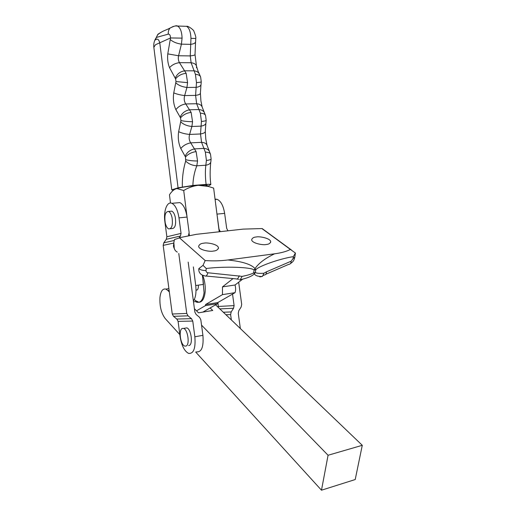 <?xml version="1.0" encoding="UTF-8"?>
<svg xmlns="http://www.w3.org/2000/svg" width="516" height="516" viewBox="0 0 516 516"><rect width="100%" height="100%" fill="white"/><g stroke="black" fill="none" stroke-linecap="round" stroke-linejoin="round"><path stroke-width="0.77" d="M170.332 228.73L171.893 228.569C175.105 228.504 176.233 224.75 175.292 217.3C174.511 213.959 173.35 211.915 171.809 211.154L170.164 211.308M165.197 222.706C165.965 226.066 167.126 228.137 168.687 228.904C171.88 228.846 173.002 225.086 172.054 217.617C171.28 214.269 170.125 212.218 168.584 211.457C165.378 211.547 164.249 215.295 165.197 222.706M185.031 328.189L186.824 327.873C191.184 328.995 193.255 344.488 189.166 345.475L188.624 345.578M185.96 346.081C190.023 345.094 187.953 329.563 183.612 328.434L182.329 328.44C178.336 329.647 180.426 344.901 184.747 346.062L185.96 346.081M178.768 253.459L186.753 313.438L188.05 315.844L191.468 318.662L192.758 321.062L194.855 336.793C195.738 348.345 193.642 353.879 188.572 353.395C184.405 351.196 181.58 345.572 180.097 336.535L178.085 321.365L176.833 319.049L173.511 316.327L172.254 314.005L163.179 245.384L163.785 242.823L166.268 239.321L166.874 236.773L164.888 221.79C163.327 211.173 167.016 201.059 171.873 203.31C175.35 205.149 177.717 210.006 178.981 217.868L181.058 233.393L180.439 236.031L179.142 237.882M196.499 351.867C201.64 352.331 203.775 346.817 202.911 335.323L200.814 319.688L199.531 317.295L196.151 314.496L194.867 312.096L188.185 262.141M188.527 235.135L189.133 232.51L187.063 217.068C185.799 209.251 183.406 204.426 179.884 202.607L176.736 202.885M238.669 282.213L241.694 304.369L241.153 306.988L238.818 310.651L238.263 313.283L240.346 328.537M231.349 319.92L230.626 314.592L231.187 311.941L233.548 308.258L234.103 305.62L232.535 294.101M220.326 231.658L219.023 229.233L216.984 214.256M215.056 199.137L217.152 199.318C220.874 201.066 223.364 205.749 224.634 213.366L226.685 228.395L227.975 230.807M218.429 307.549L217.9 302.499M169.125 290.327L167.881 290.508L165.842 289.095C162.65 288.373 160.682 291.211 159.934 297.616C159.573 306.407 161.353 313.418 165.288 318.649L179.845 334.632M362.277 445.308L328.066 455.26L321.481 490.2L355.214 479.545L362.277 445.308L215.585 304.827M201.543 325.132L328.066 455.26M195.68 352.028L321.481 490.2M167.881 290.508L169.345 292.017M194.409 308.691L198.512 312.831L212.727 310.471L210.135 307.942M198.344 287.206C198.034 289.399 197.299 290.366 196.138 290.089L196.138 290.089C197.299 290.366 198.034 289.399 198.344 287.206L198.35 285.142L198.344 287.206M175.324 25.993L177.478 26.032C180.31 27.651 181.838 31.682 182.077 38.126L181.419 44.163L178.575 55.76L167.777 53.883C167.281 58.921 167.861 63.513 169.519 67.648L175.595 78.896L175.995 81.554L173.75 92.861C172.873 99.027 173.582 104.619 175.872 109.637L180.535 117.887L180.942 120.557L178.659 131.683C177.775 137.772 178.484 143.39 180.794 148.518C183.277 145.538 186.573 143.648 190.681 142.855L196.112 151.581L197.551 160.986L196.815 165.804C194.448 171.757 193.132 178.304 192.868 185.45L206.116 184.431C209.27 184.206 210.844 184.257 210.844 184.58L207.89 186.212M173.234 190.352L171.776 189.83L178.072 187.83L159.76 42.68C158.773 39.416 157.445 38.41 155.761 39.661L155.903 38.571M194.222 299.635L196.68 301.331L198.041 301.557M170.499 203.046L169.467 194.822C171.357 191.797 173.524 189.772 175.962 188.74L176.853 188.534L183.709 190.514C188.301 187.682 193.171 185.947 198.325 185.302L208.438 186.457L213.643 188.108L219.229 231.781M174.421 189.462L176.949 188.456C182.561 187.102 189.688 186.05 198.325 185.302L205.284 185.05C207.458 185.147 207.922 185.476 206.671 186.024M193.384 300.989C195.68 297.642 196.461 292.482 195.719 285.529L203.53 284.38L202.356 275.125M195.719 285.529L193.365 266.914M189.385 235.431L189.14 233.49M187.082 217.21L183.709 190.514M192.868 185.45L178.072 187.83M167.777 53.883L170.519 37.958C170.396 35.32 169.654 34.05 168.287 34.133L156.251 37.474L158.006 34.185L160.869 32.392M206.116 184.431C205.258 177.433 205.162 171.035 205.826 165.23L206.413 160.45L205.355 152.168L201.575 142.332C204.607 142.545 206.439 143.577 207.071 145.428L209.49 151.556M175.872 109.637C178.336 106.535 181.626 104.638 185.741 103.955L191.126 112.385L192.558 121.744L191.888 126.472L189.611 134.431L200.505 133.973L201.434 121.447L200.376 113.191L196.648 103.729C199.66 104.013 201.498 105.129 202.169 107.083L200.924 100.955L200.414 93.39M169.519 67.648C172.112 64.829 175.421 63.165 179.452 62.649L186.16 73.337L187.579 82.637L186.927 87.456L184.67 95.563L195.59 95.396L196.473 82.579L195.422 74.356L191.12 62.739C194.184 63.107 195.99 64.274 196.531 66.235L196.499 67.764M195.545 42.073L195.035 54.503C195.1 55.089 193.5 55.554 190.249 55.902L191.12 62.739L179.452 62.649C178.317 60.611 178.026 58.314 178.575 55.76L190.249 55.902L190.972 38.345C190.656 31.947 189.217 27.941 186.637 26.329L184.825 26.271M173.318 26.393L170.016 28.103C174.111 26.026 176.601 25.336 177.478 26.032L186.637 26.329C188.069 25.594 194.358 30.496 193.881 31.257C195.474 35.127 196.099 37.52 195.77 38.442M182.341 186.921C182.135 177.736 183.251 169.119 185.689 161.069L185.489 157.019L180.794 148.518M156.251 37.474L155.432 39.932M185.689 161.069C188.514 163.894 192.223 165.475 196.815 165.804L205.826 165.23C209.09 164.656 210.786 163.346 210.909 161.295L211.096 159.031M185.096 156.232C187.082 152.181 190.294 149.724 194.732 148.872L203.743 148.408C206.265 148.479 208.083 149.343 209.199 151.007L210.515 154.278C210.077 152.891 208.354 152.188 205.355 152.168M178.659 131.683C181.703 133.115 185.354 134.031 189.611 134.431C188.746 137.527 189.101 140.333 190.681 142.855L201.575 142.332L200.505 133.973C203.768 133.405 205.368 132.509 205.297 131.29L205.865 123.421M180.748 121.892C183.567 124.504 187.282 126.033 191.888 126.472L200.905 126.143C204.201 125.652 205.903 124.466 205.994 122.582L206.155 120.357M180.142 117.126C182.103 112.952 185.315 110.508 189.765 109.773L198.789 109.553C201.214 109.676 203.001 110.559 204.149 112.211L204.497 112.83M173.75 92.861C176.769 94.157 180.413 95.06 184.67 95.563C183.812 98.691 184.167 101.491 185.741 103.955L196.648 103.729L195.59 95.396C198.873 94.918 200.479 94.144 200.414 93.074L200.976 84.85M175.808 82.908C178.607 85.379 182.316 86.894 186.927 87.456L195.957 87.365C199.292 86.959 201.001 85.875 201.079 84.114L201.24 81.825M157.399 34.953C162.785 30.586 164.765 30.805 170.016 28.103L170.016 28.103C168.668 29.638 168.093 31.65 168.287 34.133M175.208 78.155C177.149 73.872 180.348 71.421 184.812 70.815L193.848 70.834C196.177 71.002 197.925 71.898 199.099 73.517L199.511 74.22M190.972 38.345L195.77 38.468L195.629 41.441C195.558 43.06 193.842 44.034 190.469 44.35L181.419 44.163C176.801 43.473 173.105 41.97 170.332 39.655M203.949 243.165C201.008 243.313 199.228 244.403 198.608 246.435C199.17 250.228 210.567 251.95 213.243 251.073C216.159 250.899 217.9 249.815 218.474 247.822C217.881 244.029 206.619 242.333 203.949 243.165M256.265 236.992C253.679 237.128 252.137 238.076 251.64 239.843C252.15 243.481 263.74 245.384 266.185 244.494C268.746 244.339 270.255 243.397 270.713 241.656C270.171 238.018 258.71 236.135 256.265 236.992M263.237 229.356L262.141 228.556L243.152 229.117L230.568 230.523M199.112 302.273C202.246 301.983 204.239 298.725 205.084 292.501C205.632 286.593 204.839 280.859 202.711 275.292M202.82 278.814L204.059 292.656C202.988 299.931 200.543 303.118 196.731 302.195L195.441 301.531M243.152 229.117L196.396 234.322L181.135 237.386L174.421 239.553L173.828 242.733L174.156 246.087C173.95 248.873 174.995 250.879 177.298 252.105M198.815 268.636C200.498 269.945 202.898 270.577 206.019 270.519C205.994 271.784 206.619 272.532 207.903 272.764C207.064 275.486 206.071 276.544 204.942 275.931L202.182 275.034C199.686 273.68 198.57 271.545 198.815 268.636L203.02 265.353L205.187 260.554C213.231 261.102 220.796 260.909 227.891 259.974C242.423 261.509 251.473 264.398 255.039 268.63C258.477 263.386 264.985 258.445 274.551 253.814L227.891 259.974M179.6 237.94L205.187 260.554M233.032 278.582L222.473 286.89L222.467 294.63L205.568 304.543L205.407 305.64L196.531 310.832M202.846 312.109L217.597 303.672L217.765 302.582L235.025 292.669C235.806 290.469 235.812 287.915 235.051 284.993L242.655 279.156M274.551 253.814C281.175 252.937 286.457 251.479 290.405 249.454L295.416 253.027L294.842 257.026L293.062 258.574L293.352 256.658C280.743 258.458 258.406 266.166 255.749 269.81L255.039 268.63L254.072 270.049C251.956 267.133 224.499 266.166 206.245 268.494L203.02 265.353M290.405 249.454L262.044 228.665M205.355 233.322L196.396 234.322M235.025 292.669L222.467 294.63M235.051 284.993L222.473 286.89M217.597 303.672L205.407 305.64M259.774 276.905L262.399 276.453C258.168 276.602 255.478 275.75 254.33 273.886C251.866 276.273 247.151 278.214 240.204 279.717L239.476 279.898M207.903 272.764L242.139 276.376C247.867 275.254 251.724 274.054 253.711 272.783L254.33 273.886L255.381 272.545C256.729 273.332 259.593 273.557 263.96 273.216L262.399 276.453M295.416 253.027L293.352 256.658M239.192 275.77C238.321 278.44 237.27 279.472 236.051 278.866L205.987 276.034M242.139 276.376L240.204 279.717M263.96 273.216L266.469 271.835C266.366 273.97 265.553 275.034 264.05 275.034L263.379 275.486M266.469 271.835L291.172 261.186C291.03 263.289 290.192 264.353 288.663 264.379L265.74 274.299M192.758 321.062L178.085 321.365M181.058 233.393L166.874 236.773M202.911 335.323L194.855 336.793M187.063 217.068L178.981 217.868M180.439 236.031L166.268 239.321M174.124 240.495L163.785 242.823M173.795 243.062L163.179 245.384M186.753 313.438L172.254 314.005M188.05 315.844L173.511 316.327M191.468 318.662L176.833 319.049M230.626 314.592L225.944 314.747M216.972 214.121L224.634 213.366M231.187 311.941L223.338 312.251M233.548 308.258L219.835 308.897M234.103 305.62L218.436 306.446M220.261 231.607L219.687 231.729M153.845 47.349L155.419 44.776L170.519 37.958L182.077 38.126M185.895 159.702C189.004 160.56 192.894 160.986 197.551 160.986M185.489 157.019C188.024 154.097 191.565 152.285 196.112 151.581M206.413 160.45C209.619 160.076 211.179 159.528 211.096 158.799L210.515 154.278M180.942 120.557C184.019 121.241 187.895 121.634 192.558 121.744M180.535 117.887C183.045 114.81 186.573 112.978 191.126 112.385M201.434 121.447C204.659 121.17 206.239 120.744 206.155 120.183L205.574 115.623L202.169 107.083M200.376 113.191C203.362 113.294 205.097 114.101 205.574 115.623M175.995 81.554L187.579 82.637M175.595 78.896C178.078 75.665 181.6 73.814 186.16 73.337M196.473 82.579C199.718 82.392 201.311 82.102 201.24 81.709L200.647 77.097C200.131 75.452 198.389 74.536 195.422 74.356M254.588 272.7L253.711 272.783L254.072 270.049L255.749 269.81L255.381 272.545L254.588 272.7M217.765 302.582L205.568 304.543M206.019 270.519L206.245 268.494M291.172 261.186L293.062 258.574M173.634 244.771L174.156 246.087M186.824 327.873L183.612 328.434M179.884 202.607L171.873 203.31M171.809 211.154L168.584 211.457M215.101 199.499L217.152 199.318M168.9 288.644L165.842 289.095M197.215 289.928L196.138 290.089L197.215 289.928M171.776 189.83L153.8 46.975C153.497 43.647 154.278 40.603 156.135 37.849M196.68 301.331L193.494 301.834M205.284 185.05L208.438 186.457M210.838 184.509C209.948 178.143 209.915 170.732 210.741 162.282M207.039 145.312L205.794 139.081L205.297 131.664M200.608 76.961L199.099 73.517C198.46 71.821 198.583 73.343 196.531 66.235M196.467 65.99L195.042 54.657M155.58 39.513L155.826 38.803M262.141 228.556L291.43 249.996M175.272 250.499C173.711 247.661 173.15 245.88 173.602 245.165L173.828 242.733M181.135 237.386L179.02 237.915M238.521 279.362L237.147 278.982M290.373 263.65C293.92 261.206 293.791 260.193 294.752 257.555M270.713 241.656L270.603 242.43M218.474 247.822L218.384 248.596"/></g></svg>
